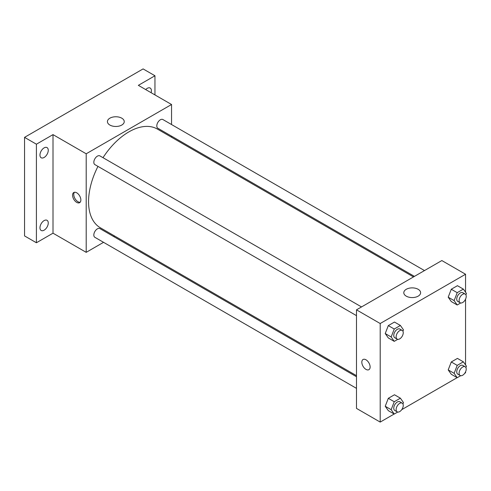 <?xml version="1.0" encoding="UTF-8"?>
<svg xmlns="http://www.w3.org/2000/svg" width="491" height="491" viewBox="0 0 491 491"><rect width="100%" height="100%" fill="white"/><g stroke="black" fill="none" stroke-linecap="round" stroke-linejoin="round"><path stroke-width="0.74" d="M103.546 242.327L86.195 252.343L53.003 233.182L36.408 242.763L24.55 235.919L24.55 137.357L143.102 68.912L154.953 75.761L154.953 94.923M114.55 235.975L113.605 236.521M44.11 230.181A5.867 3.388 -60 0 1 41.176 230.475A5.867 3.388 -60 0 1 40.274 225.774A5.867 3.388 -60 0 1 44.11 220.6A5.867 3.388 -60 0 1 47.044 220.312A5.867 3.388 -60 0 1 47.946 225.013A5.867 3.388 -60 0 1 44.11 230.181M44.11 157.47A5.867 3.388 -60 0 1 41.176 157.758A5.867 3.388 -60 0 1 40.274 153.057A5.867 3.388 -60 0 1 44.11 147.883A5.867 3.388 -60 0 1 47.044 147.595A5.867 3.388 -60 0 1 47.946 152.296A5.867 3.388 -60 0 1 44.11 157.47M53.003 233.182L53.003 134.62L36.408 144.201L24.55 137.357M36.408 242.763L36.408 144.201M86.195 252.343L86.195 153.787L53.003 134.62M86.195 153.787L171.549 104.503L138.358 85.342L154.953 75.761M109.886 125.052A8.408 4.855 180 0 1 107.425 121.615A8.408 4.855 180 0 1 115.833 116.76A8.408 4.855 180 0 1 124.241 121.615A8.408 4.855 180 0 1 119.049 126.101A8.408 4.855 180 0 1 109.886 125.052M145.698 89.577A5.867 3.388 -60 0 1 147.251 88.337A5.867 3.388 -60 0 1 150.185 88.049A5.867 3.388 -60 0 1 151.099 92.695M97.967 166.388A57.005 32.909 120 0 0 88.564 201.697A57.005 32.909 120 0 0 100.373 227.793L356.491 375.658M413.49 276.924L157.372 129.059A57.005 32.909 120 0 0 103 157.679M171.549 104.503L171.549 124.542M171.549 136.154L171.549 137.247M424.494 270.578L162.877 119.534A5.027 2.903 120 0 0 158.998 120.878A5.027 2.903 120 0 0 156.801 125.941A5.027 2.903 120 0 0 157.844 128.243L414.435 276.384M356.491 376.744L99.9 228.603A5.027 2.903 120 0 0 96.027 229.954A5.027 2.903 120 0 0 93.83 235.017A5.027 2.903 120 0 0 94.873 237.319L356.491 388.363M356.491 315.645L94.873 164.602A5.027 2.903 -60 0 1 94.873 158.796A5.027 2.903 -60 0 1 99.9 155.893L361.517 306.93M80.862 199.984A5.867 3.388 60 0 1 79.646 202.673A5.867 3.388 60 0 1 73.779 199.285A5.867 3.388 60 0 1 73.779 192.509A5.867 3.388 60 0 1 78.302 194.08A5.867 3.388 60 0 1 80.862 199.984M80.18 202.218A5.867 3.388 60 0 1 74.976 198.591A5.867 3.388 60 0 1 74.436 192.269M394.163 414.023L380.2 422.088L356.491 408.395L356.491 309.839L441.845 260.555L465.554 274.248L465.554 292.219M465.554 371.853L465.554 372.804L464.732 373.283M457.139 377.665L401.755 409.641M451.284 301.566L448.203 297.184L451.284 289.248L457.44 285.688L451.284 289.248L448.203 297.184L451.284 301.566L457.207 304.991L454.132 300.609L457.207 292.667L463.369 289.113L466.45 293.495L465.91 294.882M388.307 410.642L385.226 406.26L388.307 398.318L394.469 394.764L388.307 398.318L385.226 406.26L388.307 410.642L394.236 414.06L391.155 409.678L394.236 401.742L400.398 398.189L403.479 402.571L402.939 403.952M465.554 299.142L465.554 364.936M380.2 422.088L380.2 323.526L465.554 274.248M451.284 374.283L448.203 369.901L451.284 361.965L457.44 358.405L451.284 361.965L448.203 369.901L451.284 374.283L457.207 377.708L454.132 373.326L457.207 365.384L463.369 361.83L466.45 366.212L465.91 367.593M388.307 337.925L385.226 333.542L388.307 325.607L394.469 322.047L388.307 325.607L385.226 333.542L388.307 337.925L394.236 341.349L391.155 336.967L394.236 329.025L400.398 325.472L403.479 329.854L402.939 331.235M380.2 323.526L356.491 309.839M406.26 296.159A8.408 4.855 180 0 1 403.798 292.728A8.408 4.855 180 0 1 412.207 287.873A8.408 4.855 180 0 1 420.615 292.728A8.408 4.855 180 0 1 415.423 297.208A8.408 4.855 180 0 1 406.26 296.159M370.122 366.986A5.867 3.388 60 0 1 368.907 369.674A5.867 3.388 60 0 1 363.039 366.286A5.867 3.388 60 0 1 363.039 359.51A5.867 3.388 60 0 1 367.563 361.081A5.867 3.388 60 0 1 370.122 366.986M368.907 369.674A5.867 3.388 60 0 1 363.039 366.286A5.867 3.388 60 0 1 363.039 359.51M397.722 339.336L394.236 341.349M402.203 330.425L399.834 329.056A5.027 2.903 120 0 0 395.955 330.4A5.027 2.903 120 0 0 393.757 335.463A5.027 2.903 120 0 0 394.801 337.765L397.17 339.134A5.027 2.903 120 0 0 402.203 336.231A5.027 2.903 120 0 0 402.203 330.425A5.027 2.903 120 0 0 398.324 331.769A5.027 2.903 120 0 0 396.133 336.832A5.027 2.903 120 0 0 397.17 339.134M391.155 336.967L385.226 333.542M394.236 329.025L388.307 325.607M400.398 325.472L394.469 322.047M460.693 302.978L457.207 304.991M465.173 294.066L462.804 292.697A5.027 2.903 120 0 0 458.932 294.041A5.027 2.903 120 0 0 456.734 299.105A5.027 2.903 120 0 0 457.778 301.406L460.147 302.775A5.027 2.903 120 0 0 465.173 299.872A5.027 2.903 120 0 0 465.173 294.066A5.027 2.903 120 0 0 461.301 295.41A5.027 2.903 120 0 0 459.103 300.474A5.027 2.903 120 0 0 460.147 302.775M454.132 300.609L448.203 297.184M457.207 292.667L451.284 289.248M463.369 289.113L457.44 285.688M397.722 412.053L394.236 414.06M402.203 403.136L399.834 401.767A5.027 2.903 120 0 0 395.955 403.117A5.027 2.903 120 0 0 393.757 408.181A5.027 2.903 120 0 0 394.801 410.482L397.17 411.851A5.027 2.903 120 0 0 402.203 408.948A5.027 2.903 120 0 0 402.203 403.136A5.027 2.903 120 0 0 398.324 404.486A5.027 2.903 120 0 0 396.133 409.549A5.027 2.903 120 0 0 397.17 411.851M391.155 409.678L385.226 406.26M394.236 401.742L388.307 398.318M400.398 398.189L394.469 394.764M460.693 375.695L457.207 377.708M465.173 366.783L462.804 365.408A5.027 2.903 120 0 0 458.932 366.759A5.027 2.903 120 0 0 456.734 371.822A5.027 2.903 120 0 0 457.778 374.124L460.147 375.492A5.027 2.903 120 0 0 465.173 372.589A5.027 2.903 120 0 0 465.173 366.783A5.027 2.903 120 0 0 461.301 368.127A5.027 2.903 120 0 0 459.103 373.191A5.027 2.903 120 0 0 460.147 375.492M454.132 373.326L448.203 369.901M457.207 365.384L451.284 361.965M463.369 361.83L457.44 358.405"/></g></svg>
